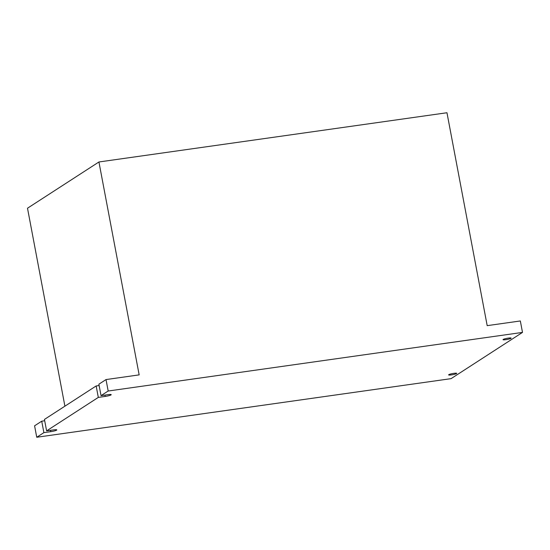 <?xml version="1.0" encoding="UTF-8"?>
<svg xmlns="http://www.w3.org/2000/svg" width="550" height="550" viewBox="0 0 550 550"><rect width="100%" height="100%" fill="white"/><g stroke="black" fill="none" stroke-linecap="round" stroke-linejoin="round"><path stroke-width="0.82" d="M508.283 338.119A4.118 0.564 169.3 0 0 503.044 339.653A4.118 0.564 169.3 0 0 505.897 339.659A4.118 0.564 169.3 0 0 511.136 338.126A4.118 0.564 169.3 0 0 508.283 338.119M453.853 373.347A4.118 0.564 169.3 0 0 448.621 374.887A4.118 0.564 169.3 0 0 451.474 374.894A4.118 0.564 169.3 0 0 456.713 373.354A4.118 0.564 169.3 0 0 453.853 373.347M36.747 437.257L43.89 432.637L50.792 431.661A4.702 0.646 169.3 0 0 56.781 429.901A4.702 0.646 169.3 0 0 53.515 429.894L46.612 430.87L98.312 397.402L105.222 396.426A4.702 0.646 169.3 0 0 111.203 394.673A4.702 0.646 169.3 0 0 107.944 394.666L101.035 395.643L108.178 391.016L522.5 332.406L451.069 378.647L36.747 437.257L34.581 425.81L41.724 421.19L43.89 432.637M46.612 430.87L44.447 419.423L96.154 385.956L98.312 397.402M101.035 395.643L98.876 384.196L106.019 379.569L139.164 374.88L98.931 161.975L446.964 112.743L487.19 325.648L520.334 320.959L522.5 332.406M106.019 379.569L108.178 391.016M64.907 406.182L27.5 208.216L98.931 161.975M41.724 421.19L44.701 420.764M96.154 385.956L99.124 385.536M104.968 395.086L105.222 396.426M50.545 430.32L50.792 431.661"/></g></svg>
